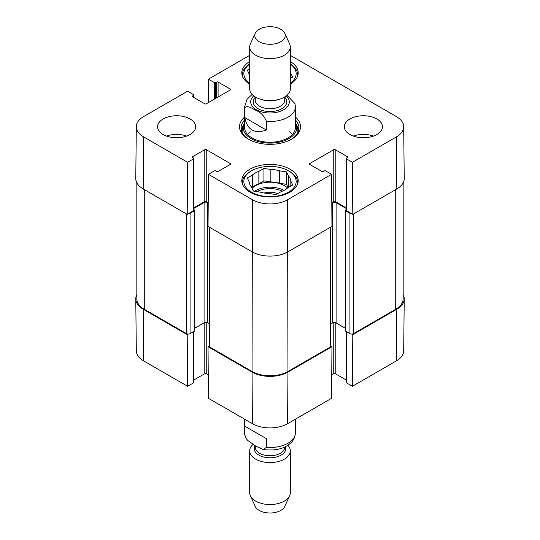 <?xml version="1.0" encoding="UTF-8"?>
<svg xmlns="http://www.w3.org/2000/svg" width="540" height="540" viewBox="0 0 540 540"><rect width="100%" height="100%" fill="white"/><g stroke="black" fill="none" stroke-linecap="round" stroke-linejoin="round"><path stroke-width="0.81" d="M351.743 213.766A2.538 1.465 180 0 1 349.927 213.334L345.613 210.843A1.019 0.587 180 0 1 345.317 210.431L345.317 330.716A1.019 0.587 0 0 0 345.613 331.135L349.927 333.619A2.538 1.465 0 0 0 353.518 333.619L395.726 309.251A25.4 14.668 0 0 0 403.164 298.883L403.164 182.824M330.912 323.858L332.505 322.94A2.538 1.465 180 0 1 336.096 322.94L345.317 328.266M208.035 346.687L208.427 398.311L252.43 423.711A24.847 14.344 0 0 0 287.57 423.711L331.574 398.311L331.965 346.687L287.962 372.094A25.4 14.668 180 0 1 252.038 372.094L208.035 346.687L209.088 346.079A2.538 1.465 0 0 0 209.831 347.099L252.038 371.473A25.4 14.668 0 0 0 287.962 371.473L330.17 347.099A2.538 1.465 0 0 0 330.912 346.066L330.912 227.009M194.684 328.266L204.086 322.839A2.538 1.465 180 0 1 207.677 322.839L209.088 323.649M136.836 182.824L136.836 298.883A25.4 14.668 0 0 0 144.275 309.251L186.482 333.619A2.538 1.465 0 0 0 190.073 333.619L194.387 331.135A1.019 0.587 0 0 0 194.684 330.716L194.684 210.431A1.019 0.587 180 0 1 194.387 210.843L190.073 213.334A2.538 1.465 180 0 1 188.257 213.766M345.317 210.431A1.019 0.587 180 0 1 345.613 210.019L346.214 209.669M346.214 208.494L336.096 202.655A2.538 1.465 0 0 0 332.505 202.655L331.79 203.067M208.21 202.858L207.677 202.547A2.538 1.465 0 0 0 204.086 202.547L193.786 208.494M193.786 209.669L194.387 210.019A1.019 0.587 180 0 1 194.684 210.431M266.409 130.066C254.482 134.136 247.293 129.992 244.856 117.626L244.856 108.911C245.855 104.139 251.924 108.257 255.629 110.228C260.577 112.131 264.175 115.844 266.409 121.358L266.409 130.066L244.856 117.626M266.409 121.358A25.4 14.668 180 0 0 295.4 106.839L294.988 103.653L287.05 95.243M280.773 29.275A15.242 8.802 180 0 1 284.728 33.23A15.242 8.802 180 0 1 270 44.294A15.242 8.802 180 0 1 255.272 33.23A15.242 8.802 180 0 1 266.045 27A15.242 8.802 180 0 1 280.773 29.275M284.728 33.23L289.636 43.875A20.318 11.732 180 0 1 290.318 46.892A20.318 11.732 180 0 1 270 58.624A20.318 11.732 180 0 1 249.683 46.892A20.318 11.732 180 0 1 250.364 43.875L255.272 33.23M290.318 46.892L290.318 88.857A20.318 11.732 180 0 1 270 100.589A20.318 11.732 180 0 1 249.683 88.857L249.683 46.892M244.856 426.222L266.409 438.662L266.409 447.377L263.149 449.496L255.629 446.06L247.759 440.458L245.95 438.163L244.856 434.93L244.856 426.222L266.409 438.662M252.95 444.461A20.318 11.732 0 0 0 249.683 450.839L249.683 492.804A20.318 11.732 0 0 0 250.364 495.821L255.272 506.466A15.242 8.802 0 0 0 270 513A15.242 8.802 0 0 0 284.728 506.466L289.636 495.821A20.318 11.732 0 0 0 290.318 492.804L290.318 450.839A20.318 11.732 0 0 0 287.894 445.277M250.364 495.821A20.318 11.732 0 0 0 270 504.536A20.318 11.732 0 0 0 289.636 495.821M249.683 450.839A20.318 11.732 0 0 0 270 462.571A20.318 11.732 0 0 0 290.318 450.839M290.318 64.044A27.689 15.984 180 0 1 297.689 74.905A27.689 15.984 180 0 1 297.601 76.147M242.399 76.147A27.689 15.984 180 0 1 242.312 74.905A27.689 15.984 180 0 1 249.683 64.044M289.575 171.443L288.502 170.822A26.163 15.107 180 0 1 288.502 192.179A26.163 15.107 180 0 1 251.498 192.179A26.163 15.107 180 0 1 251.498 170.822A26.163 15.107 180 0 1 288.502 170.822L289.575 171.443A27.689 15.984 180 0 1 297.689 182.743A27.689 15.984 180 0 1 297.601 183.992M242.399 183.992A27.689 15.984 180 0 1 242.312 182.743A27.689 15.984 180 0 1 250.425 171.443L251.498 170.822M290.81 78.233L290.81 73.17L292.666 77.166L290.318 78.516M249.683 76.295A20.831 12.022 180 0 1 249.19 74.142L247.334 70.153L249.683 68.796M290.318 64.145A26.163 15.107 180 0 1 290.318 83.174M249.683 83.174A26.163 15.107 180 0 1 249.683 64.145M290.318 71.017A20.831 12.022 180 0 1 290.81 73.17M277.668 193.664A13.041 7.526 0 0 0 264.107 193.037M286.591 171.923L286.591 184.363L279.673 183.296L279.673 170.849L286.591 171.923L288.441 175.912L288.441 187.441M288.11 187.637L286.591 184.363M290.81 186.077L290.81 181.015L292.666 185.004L287.604 187.927A20.831 12.022 180 0 1 281.138 191.66L276.075 194.582L269.156 193.516A20.831 12.022 180 0 1 260.327 192.146L253.409 191.079L251.559 187.083A20.831 12.022 180 0 1 249.19 181.987L247.334 177.991L252.396 175.068L252.396 187.515L251.89 187.805M270.844 169.486L270.844 181.926L263.925 180.859L258.863 183.782L258.863 171.335L263.925 168.413L270.844 169.486A20.831 12.022 180 0 1 279.673 170.849M263.925 168.413L263.925 180.859M252.396 175.068A20.831 12.022 180 0 1 258.863 171.335M288.441 175.912A20.831 12.022 180 0 1 290.81 181.015M252.396 187.515A20.831 12.022 180 0 1 258.863 183.782M270.844 181.926A20.831 12.022 180 0 1 279.673 183.296M252.14 188.345A20.318 11.732 180 0 1 284.371 185.645A20.318 11.732 180 0 1 287.523 188.001M243.675 124.767A28.957 16.72 0 0 0 241.225 129.863M298.775 129.863A28.957 16.72 0 0 0 296.325 124.767M244.6 122.715A26.791 15.471 0 0 0 243.628 124.909A26.791 15.471 0 0 0 257.594 141.352A26.791 15.471 0 0 0 288.947 138.578A26.791 15.471 0 0 0 296.372 124.909A26.791 15.471 0 0 0 295.4 122.715M244.998 124.997A25.4 14.668 0 0 0 258.242 140.576A25.4 14.668 0 0 0 287.962 137.95A25.4 14.668 0 0 0 295.002 124.997M292.457 134.433A25.4 14.668 0 0 0 289.346 131.787M250.655 131.787A25.4 14.668 0 0 0 247.543 134.433M290.318 55.357L396.407 116.606A24.847 14.344 180 0 1 403.684 126.664A24.847 14.344 180 0 1 396.407 136.89L352.404 162.297L352.796 214.373L396.799 188.966A25.4 14.668 0 0 0 404.237 178.504L403.684 126.664M365.452 137.686A13.547 7.823 0 0 0 361.334 137.686M373.478 136.08A19.049 10.996 0 0 0 353.315 136.08M178.666 137.686A13.547 7.823 0 0 0 174.548 137.686M186.685 136.08A19.049 10.996 0 0 0 166.523 136.08M193.786 158.477L193.786 210.33A1.019 0.587 180 0 1 193.489 210.742L187.204 214.373L187.596 162.297L193.489 158.895A1.019 0.587 0 0 0 193.786 158.477A1.019 0.587 0 0 0 193.489 158.065L192.591 157.545A1.019 0.587 180 0 1 192.294 157.133A1.019 0.587 180 0 1 192.591 156.715L204.802 149.668A1.019 0.587 180 0 1 206.24 149.668L230.31 163.559A1.019 0.587 180 0 1 230.607 163.978A1.019 0.587 180 0 1 230.31 164.389L218.093 171.443A1.019 0.587 180 0 1 216.655 171.443L215.757 170.924A1.019 0.587 0 0 0 214.319 170.924L208.427 174.326L208.035 226.402L252.038 251.802A25.4 14.668 0 0 0 287.962 251.802L331.965 226.402L331.574 174.326L287.57 199.732A24.847 14.344 180 0 1 252.43 199.732L208.427 174.326M187.596 162.297L143.593 136.89A24.847 14.344 180 0 1 136.316 126.664L135.763 178.504A25.4 14.668 0 0 0 143.201 188.966L187.204 214.373M352.796 214.373L346.511 210.742A1.019 0.587 180 0 1 346.214 210.33L346.214 158.477A1.019 0.587 0 0 0 346.511 158.895L352.404 162.297M346.214 207.873L335.198 201.515A1.019 0.587 0 0 0 333.761 201.515L331.783 202.655M208.217 202.655L206.24 201.515A1.019 0.587 0 0 0 204.802 201.515L193.786 207.873M249.683 84.112A28.195 16.281 180 0 1 241.805 72.826A28.195 16.281 180 0 1 249.683 61.547M290.318 61.547A28.195 16.281 180 0 1 298.195 72.826A28.195 16.281 180 0 1 290.318 84.112M250.06 192.179A28.195 16.281 180 0 1 241.805 180.671A28.195 16.281 180 0 1 270 164.389A28.195 16.281 180 0 1 298.195 180.671A28.195 16.281 180 0 1 280.787 195.71A28.195 16.281 180 0 1 250.06 192.179M163.134 134.528A19.049 10.996 180 0 1 157.559 126.752A19.049 10.996 180 0 1 176.607 115.749A19.049 10.996 180 0 1 195.656 126.752A19.049 10.996 180 0 1 183.897 136.91A19.049 10.996 180 0 1 163.134 134.528M349.927 134.528A19.049 10.996 180 0 1 344.345 126.752A19.049 10.996 180 0 1 363.393 115.749A19.049 10.996 180 0 1 382.442 126.752A19.049 10.996 180 0 1 370.683 136.91A19.049 10.996 180 0 1 349.927 134.528M295.4 119.968A28.957 16.72 180 0 1 298.957 127.994A28.957 16.72 180 0 1 290.999 139.502M249.001 139.502A28.957 16.72 180 0 1 241.043 127.994A28.957 16.72 180 0 1 244.6 119.968M244.6 117.025A30.483 17.597 0 0 0 248.447 139.192A30.483 17.597 0 0 0 291.553 139.192A30.483 17.597 0 0 0 295.4 117.025M331.574 174.326L325.681 170.924A1.019 0.587 0 0 0 324.243 170.924L323.345 171.443A1.019 0.587 180 0 1 321.908 171.443L309.69 164.389A1.019 0.587 180 0 1 309.393 163.978A1.019 0.587 180 0 1 309.69 163.559L333.761 149.668A1.019 0.587 180 0 1 335.198 149.668L347.409 156.715A1.019 0.587 180 0 1 347.706 157.133A1.019 0.587 180 0 1 347.409 157.545L346.511 158.065A1.019 0.587 0 0 0 346.214 158.477M208.251 102.674L208.427 79.171L249.683 55.357M208.427 79.171L214.319 82.573A1.019 0.587 0 0 0 215.757 82.573L216.655 82.06A1.019 0.587 180 0 1 218.093 82.06L230.31 89.107A1.019 0.587 180 0 1 230.607 89.525A1.019 0.587 180 0 1 230.31 89.937L206.24 103.835A1.019 0.587 180 0 1 204.802 103.835L192.591 96.782A1.019 0.587 180 0 1 192.294 96.37A1.019 0.587 180 0 1 192.591 95.951L193.489 95.431A1.019 0.587 0 0 0 193.786 95.02A1.019 0.587 0 0 0 193.489 94.601L187.596 91.199L143.593 116.606A24.847 14.344 180 0 0 136.316 126.664M331.965 346.687L330.912 346.079M351.743 334.051L352.796 334.658L352.404 386.282L396.407 360.875A24.847 14.344 0 0 0 403.684 350.818L404.237 298.978A25.4 14.668 180 0 1 396.799 309.251L352.796 334.658M403.164 294.658A25.4 14.668 180 0 1 404.237 298.978M193.786 331.479L193.786 382.462A1.019 0.587 180 0 1 193.489 382.88L187.596 386.282L187.204 334.658L143.201 309.251A25.4 14.668 180 0 1 135.763 298.978A25.4 14.668 180 0 1 136.836 294.658M187.204 334.658L188.257 334.051M208.251 374.807L206.24 373.646A1.019 0.587 0 0 0 204.802 373.646L193.786 380.012M135.763 298.978L136.316 350.818A24.847 14.344 0 0 0 143.593 360.875L187.596 386.282M352.404 386.282L346.511 382.88A1.019 0.587 180 0 1 346.214 382.462L346.214 331.479M346.214 380.012L335.198 373.646A1.019 0.587 0 0 0 333.761 373.646L331.749 374.807M395.726 189.587L395.726 309.251M353.518 213.955L353.518 333.619M349.927 213.334L349.927 333.619M345.613 210.843L345.613 331.135M336.096 202.655L336.096 322.94M332.505 202.655L332.505 322.94M330.17 227.435L330.17 347.099M287.57 199.732L287.962 371.473M252.43 199.732L252.038 371.473M209.831 227.435L209.831 347.099M207.677 202.547L207.677 322.839M204.086 202.547L204.086 322.839M194.387 210.843L194.387 331.135M190.073 213.334L190.073 333.619M186.482 213.955L186.482 333.619M144.275 189.587L144.275 309.251M244.856 108.911A25.4 14.668 180 0 1 244.6 106.839L244.6 127.582M286.281 95.877A19.305 11.144 180 0 1 282.623 110.295A19.305 11.144 180 0 1 257.377 110.295A19.305 11.144 180 0 1 253.719 95.877M277.587 99.745A14.735 8.505 180 0 1 262.413 99.745M284.735 96.937L284.735 100.204A14.735 8.505 180 0 1 270 108.709A14.735 8.505 180 0 1 255.265 100.204L255.265 96.937M284.735 97.241A16.767 9.68 180 0 1 270 111.544A16.767 9.68 180 0 1 255.265 97.241M266.409 447.377A25.4 14.668 0 0 0 295.4 432.857L295.4 419.195M245.012 436.043L244.6 432.857A25.4 14.668 0 0 0 244.856 434.93M255.096 445.75A15.748 9.092 0 0 0 269.123 457.765A15.748 9.092 0 0 0 285.377 446.729M255.265 445.851L255.265 447.248A14.735 8.505 0 0 0 270 455.753A14.735 8.505 0 0 0 284.735 447.248L284.735 447.039M256.824 191.606A19.305 11.144 180 0 1 282.346 191.18M254.603 191.261A20.318 11.732 180 0 1 283.986 190.411M298.661 130.376A28.755 16.605 0 0 0 296.48 125.253M243.52 125.253A28.755 16.605 0 0 0 241.34 130.376M297.716 132.827A27.871 16.092 0 0 0 297.432 128.324L296.372 124.909M243.628 124.909L242.568 128.324A27.871 16.092 0 0 0 242.285 132.827M206.24 201.515L206.24 149.668M204.802 201.515L204.802 149.668M230.31 164.389L230.31 163.559M193.489 210.742L193.489 158.895M192.591 157.545L192.591 156.715M309.69 164.389L309.69 163.559M333.761 201.515L333.761 149.668M335.198 201.515L335.198 149.668M347.409 157.545L347.409 156.715M346.511 210.742L346.511 158.895M230.31 89.937L230.31 89.107M192.591 96.782L192.591 95.951M193.489 97.301L193.489 95.431M214.319 99.164L214.319 82.573M215.757 98.334L215.757 82.573M216.655 97.821L216.655 82.06M218.093 96.991L218.093 82.06M396.799 188.966L396.407 136.89M143.201 188.966L143.593 136.89M206.24 322.421L206.24 373.646M204.802 322.549L204.802 373.646M193.489 331.654L193.489 382.88M333.761 322.542L333.761 373.646M335.198 322.61L335.198 373.646M346.511 331.654L346.511 382.88M143.201 309.251L143.593 360.875M287.962 372.094L287.57 423.711M252.038 372.094L252.43 423.711M396.799 309.251L396.407 360.875M209.088 346.066L209.088 227.009M295.4 106.839L295.4 127.582M252.106 94.419L247.07 99.225L244.6 106.839M244.6 432.857L244.6 419.195M263.149 449.496C275.292 451.076 284.621 448.794 291.121 442.645C291.627 442.105 294.955 439.304 295.4 432.857M242.312 74.905L242.312 75.904M297.689 74.905L297.689 75.904M242.312 182.743L242.312 183.749M297.689 182.743L297.689 183.749M193.786 97.47L193.786 95.02"/></g></svg>
